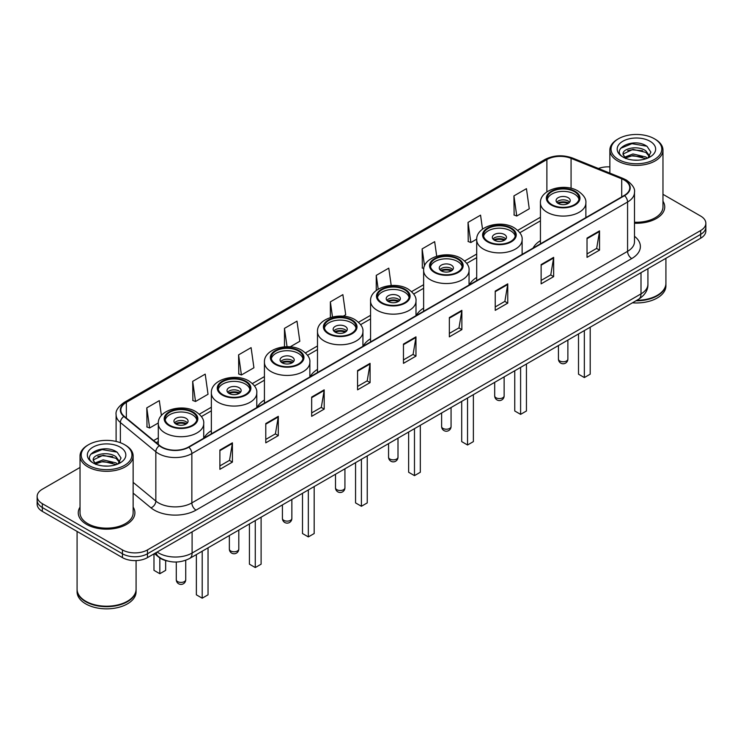 <?xml version="1.0" encoding="UTF-8"?>
<svg xmlns="http://www.w3.org/2000/svg" width="743" height="743" viewBox="0 0 743 743"><rect width="100%" height="100%" fill="white"/><g stroke="black" fill="none" stroke-linecap="round" stroke-linejoin="round"><path stroke-width="1.11" d="M211.365 430.661A31.271 18.055 0 0 0 204.037 438.064M264.424 400.022A31.271 18.055 0 0 0 257.097 407.424M317.493 369.382A31.271 18.055 0 0 0 310.165 376.785M370.562 338.743A31.271 18.055 0 0 0 363.234 346.145M423.631 308.113A31.271 18.055 0 0 0 416.303 315.506M476.7 277.473A31.271 18.055 0 0 0 469.372 284.866M540.44 240.667A31.271 18.055 0 0 0 533.112 248.069M167.286 560.956A17.702 10.216 180 0 1 158.844 557.222L154.442 553.591M80.03 467.449L42.332 489.219A17.702 10.216 0 0 0 37.15 496.445L37.15 504.153A17.702 10.216 0 0 0 42.332 511.379L122.437 557.621A17.702 10.216 0 0 0 147.467 557.621L700.668 238.234A17.702 10.216 0 0 0 705.85 231.008L705.85 227.154A17.702 10.216 0 0 1 700.668 234.379A17.702 10.216 0 0 0 705.85 227.154L705.85 223.299A17.702 10.216 0 0 0 700.668 216.074L662.97 194.313M37.15 496.445A17.702 10.216 0 0 0 42.332 503.67L122.437 549.913A17.702 10.216 0 0 0 147.467 549.913L147.467 553.767L700.668 234.379L147.467 553.767A17.702 10.216 0 0 1 122.437 553.767A17.702 10.216 0 0 0 147.467 553.767L147.467 557.621M42.332 503.67L42.332 507.525L122.437 553.767L42.332 507.525A17.702 10.216 0 0 1 37.15 500.299A17.702 10.216 0 0 0 42.332 507.525L42.332 511.379M80.03 507.135A28.318 16.346 0 0 0 78.266 512.819A28.318 16.346 0 0 0 86.559 524.382A28.318 16.346 0 0 0 117.422 527.929A28.318 16.346 0 0 0 134.901 512.819A28.318 16.346 0 0 0 133.136 507.135A28.318 16.346 0 0 1 134.901 512.819A28.318 16.346 0 0 1 117.422 527.929A28.318 16.346 0 0 1 86.559 524.382A28.318 16.346 0 0 1 78.266 512.819A28.318 16.346 0 0 1 80.03 507.135M624.231 180.047A18.881 10.904 180 0 1 629.767 187.747A18.881 10.904 180 0 1 624.231 195.455L188.518 447.017A18.881 10.904 180 0 1 159.699 445.559L124.239 416.321A18.881 10.904 180 0 1 120.83 410.071A18.881 10.904 180 0 1 126.356 402.362L546.885 159.569A18.881 10.904 180 0 1 571.07 158.352L621.715 178.822A18.881 10.904 180 0 1 624.231 180.047M624.566 179.852A19.355 11.173 0 0 0 621.984 178.599L571.339 158.12A19.355 11.173 0 0 0 546.56 159.373L126.022 402.167A19.355 11.173 0 0 0 123.858 416.479L159.318 445.716A19.355 11.173 0 0 0 188.852 447.212L624.566 195.65A19.355 11.173 0 0 0 624.566 179.852M219.891 450.054L219.891 469.325L232.41 462.1L232.41 442.828L219.891 450.054M219.891 465.907L229.531 460.335L232.355 443.469A4.718 2.721 -120 0 0 232.41 442.828M229.448 460.391L232.41 462.1M265.78 423.556L265.78 442.828L278.3 435.602L278.3 416.331L265.78 423.556M265.78 439.41L275.421 433.847L278.244 416.972A4.718 2.721 -120 0 0 278.3 416.331M275.337 433.893L278.3 435.602M311.67 397.059L311.67 416.331L324.189 409.105L324.189 389.834L311.67 397.059M311.67 412.913L321.31 407.35L324.143 390.474A4.718 2.721 -120 0 0 324.189 389.834M321.227 407.396L324.189 409.105M357.569 370.571L357.569 389.834L370.079 382.608L370.079 363.346L357.569 370.571M357.569 386.416L367.209 380.853L370.033 363.977A4.718 2.721 -120 0 0 370.079 363.346M367.116 380.899L370.079 382.608M587.026 238.094L587.026 257.366L599.536 250.131L599.536 230.869L587.026 238.094M587.026 253.939L596.666 248.376L599.49 231.51A4.718 2.721 -120 0 0 599.536 230.869M596.573 248.422L599.536 250.131M541.127 264.592L541.127 283.854L553.646 276.628L553.646 257.357L541.127 264.592M541.127 280.436L550.767 274.873L553.6 257.997A4.718 2.721 -120 0 0 553.646 257.357M550.684 274.919L553.646 276.628M495.237 291.08L495.237 310.351L507.757 303.125L507.757 283.854L495.237 291.08M495.237 306.933L504.878 301.37L507.701 284.495A4.718 2.721 -120 0 0 507.757 283.854M504.794 301.417L507.757 303.125M449.348 317.577L449.348 336.848L461.867 329.623L461.867 310.351L449.348 317.577M449.348 333.431L458.988 327.858L461.812 310.992A4.718 2.721 -120 0 0 461.867 310.351M458.905 327.914L461.867 329.623M403.458 344.074L403.458 363.346L415.969 356.12L415.969 336.848L403.458 344.074M403.458 359.918L413.099 354.355L415.922 337.489A4.718 2.721 -120 0 0 415.969 336.848M413.015 354.411L415.969 356.12M634.485 223.234A28.318 16.346 0 0 0 664.734 206.925A28.318 16.346 0 0 0 662.97 201.232A28.318 16.346 0 0 1 664.734 206.925A28.318 16.346 0 0 1 634.485 223.234M147.467 549.913L700.668 230.525A17.702 10.216 0 0 0 705.85 223.299M609.864 166.896A17.702 10.216 0 0 0 598.403 168.494M238.587 354.866L241.41 374.992L253.92 367.766L251.097 347.64L238.587 354.866L238.782 374.017M192.688 381.354L195.52 401.489L208.031 394.264L205.207 374.128L192.688 381.354L192.892 400.514M161.407 415.523L159.318 400.626L146.798 407.851L147.003 427.002M391.208 285.507L388.775 268.149L376.255 275.374L376.255 290.532M436.708 256.205L434.664 241.661L422.145 248.886L422.349 268.037M482.523 229.16L480.554 215.164L468.034 222.389L468.239 241.54M513.933 195.892L516.756 216.027L529.267 208.802L526.443 188.666L513.933 195.892L514.128 215.043M290.16 346.851L299.819 341.278L296.986 321.143L284.476 328.369L284.476 346.823M343.22 316.212L345.709 314.781L342.876 294.646L330.366 301.872L330.366 317.549M330.366 301.872L332.483 316.964M376.255 275.374L378.196 289.222M423.779 268.567L422.145 267.963M422.145 248.886L424.541 265.91M468.034 222.389L470.867 242.524L476.718 239.144M470.867 242.524L468.034 241.466M516.756 216.027L513.933 214.968M284.476 328.369L287.049 346.721M241.41 374.992L238.587 373.943M195.52 401.489L192.688 400.44M146.798 407.851L149.622 427.987L158.315 422.971M149.622 427.987L146.798 426.928M618.482 159.476A25.373 14.646 0 0 0 654.36 159.476A25.373 14.646 0 0 0 654.36 138.755L655.196 139.238A26.553 15.324 0 0 1 662.97 150.077A26.553 15.324 0 0 1 646.577 164.24A26.553 15.324 0 0 1 617.647 160.915A26.553 15.324 0 0 1 609.864 150.077A26.553 15.324 0 0 1 617.647 139.238L618.482 138.755A25.373 14.646 0 0 0 618.482 159.476M634.485 222.213A26.553 15.324 0 0 0 662.97 206.925L662.97 150.077M636.779 300.311A29.497 17.033 0 0 0 657.276 295.324A29.497 17.033 0 0 0 665.914 283.278L665.914 258.295M636.658 300.386A29.209 16.857 0 0 0 657.072 295.445A29.209 16.857 0 0 0 657.174 295.38M635.943 300.794A29.497 17.033 0 0 0 665.914 283.761A29.497 17.033 0 0 0 665.914 283.52M632.451 302.81A29.497 17.033 0 0 0 665.914 285.925L665.914 283.761M633.194 160.07L637.689 160.2M624.38 157.247L632.962 153.968L645.853 156.977L647.413 158.231M625.169 158.064L632.962 155.491L646.131 158.705M623.08 154.015L625.29 158.175M623.108 154.423C621.668 148.489 637.949 144.959 645.853 150.857L649.679 156.151M623.163 154.795L623.535 153.801L632.962 149.38L645.853 152.389L649.382 156.55M647.868 158.045L650.877 152.129L647.069 146.38C633.565 136.675 609.585 149.464 623.433 157.302L624.12 157.72M650.023 141.263A19.234 11.108 0 0 0 622.81 141.263A19.234 11.108 0 0 0 622.81 156.968A19.234 11.108 0 0 0 650.023 156.968A19.234 11.108 0 0 0 650.023 141.263M625.578 158.565L623.136 154.646M655.196 139.238L654.36 138.755A25.373 14.646 0 0 0 618.482 138.755M620.619 148.312L631.912 143.678L646.809 146.204M627.677 150.56L631.912 149.789L642.546 150.708M627.677 156.68L631.912 155.909L642.546 156.819M574.423 191.657A15.928 9.195 0 0 0 557.064 189.66A15.928 9.195 0 0 0 547.229 198.158A15.928 9.195 0 0 0 551.891 204.659A15.928 9.195 0 0 0 569.259 206.656A15.928 9.195 0 0 0 579.085 198.158A15.928 9.195 0 0 0 574.423 191.657M578.955 199.356A15.928 9.195 0 0 0 574.423 194.062A15.928 9.195 0 0 0 558.039 191.852A15.928 9.195 0 0 0 547.368 199.356M578.509 333.951L578.509 374.184L584.351 377.555L590.193 374.184L590.193 327.208M584.351 377.555L584.351 330.579M568.163 197.675A7.077 4.087 0 0 0 560.445 196.793A7.077 4.087 0 0 0 556.08 200.564A7.077 4.087 0 0 0 558.151 203.452A7.077 4.087 0 0 0 565.869 204.344A7.077 4.087 0 0 0 570.243 200.564A7.077 4.087 0 0 0 568.163 197.675M569.612 202.254A7.077 4.087 0 0 0 568.163 201.047A7.077 4.087 0 0 0 556.711 202.254M557.436 202.969A9.436 5.452 180 0 1 568.46 202.802L568.46 203.276M558.216 203.489A8.257 4.764 180 0 1 567.615 203.294L568.46 202.802M567.476 203.805L567.615 203.294M88.64 465.369A25.373 14.646 0 0 0 124.518 465.369A25.373 14.646 0 0 0 124.518 444.658L125.353 445.141A26.553 15.324 0 0 1 133.136 455.979A26.553 15.324 0 0 1 116.744 470.143A26.553 15.324 0 0 1 87.804 466.818A26.553 15.324 0 0 1 80.03 455.979A26.553 15.324 0 0 1 87.804 445.141L88.64 444.658A25.373 14.646 0 0 0 88.64 465.369M80.03 455.979L80.03 512.819A26.553 15.324 0 0 0 87.804 523.657A26.553 15.324 0 0 0 116.744 526.982A26.553 15.324 0 0 0 133.136 512.819L133.136 455.979M127.341 601.282A29.209 16.857 0 0 1 127.229 601.338A29.209 16.857 0 0 1 85.928 601.338L85.724 601.217A29.497 17.033 0 0 0 127.443 601.217A29.497 17.033 0 0 0 136.08 589.18L136.08 560.593M77.086 589.422A29.497 17.033 0 0 0 77.086 589.663A29.497 17.033 0 0 0 85.724 601.7A29.497 17.033 0 0 0 117.868 605.396A29.497 17.033 0 0 0 136.08 589.663A29.497 17.033 0 0 0 136.08 589.422M77.086 589.663L77.086 591.827A29.497 17.033 0 0 0 85.724 603.873A29.497 17.033 0 0 0 117.868 607.56A29.497 17.033 0 0 0 136.08 591.827L136.08 589.663M103.361 465.963L107.856 466.093M94.537 463.14L103.128 459.861L116.01 462.88L117.57 464.134M95.327 463.966L103.128 461.394L116.298 464.598M93.246 459.908L95.448 464.069M93.274 460.326C91.835 454.382 108.116 450.862 116.01 456.759L119.846 462.053M93.33 460.688L93.702 459.703L103.128 455.273L116.01 458.292L119.539 462.452M118.026 463.938L121.044 458.022L117.227 452.283C103.732 442.577 79.742 455.357 93.599 463.205L94.287 463.623M120.19 447.156A19.234 11.108 0 0 0 92.977 447.156A19.234 11.108 0 0 0 92.977 462.87A19.234 11.108 0 0 0 120.19 462.87A19.234 11.108 0 0 0 120.19 447.156M95.745 464.468L93.302 460.539M77.086 531.44L77.086 589.18A29.497 17.033 0 0 0 85.724 601.217L85.928 601.338M125.353 445.141L124.518 444.658A25.373 14.646 0 0 0 88.64 444.658M90.785 454.205L102.079 449.571L116.967 452.106M97.844 456.462L102.079 455.691L112.713 456.601M97.844 462.583L102.079 461.812L112.713 462.722M510.673 228.454A15.928 9.195 0 0 0 493.315 226.466A15.928 9.195 0 0 0 483.479 234.964A15.928 9.195 0 0 0 488.151 241.466A15.928 9.195 0 0 0 505.509 243.453A15.928 9.195 0 0 0 515.345 234.964A15.928 9.195 0 0 0 510.673 228.454M515.205 236.163A15.928 9.195 0 0 0 510.673 230.869A15.928 9.195 0 0 0 494.29 228.658A15.928 9.195 0 0 0 483.619 236.163M514.76 370.757L514.76 410.99L520.602 414.362L526.443 410.99L526.443 364.005M520.602 414.362L520.602 367.386M504.413 234.482A7.077 4.087 0 0 0 496.705 233.59A7.077 4.087 0 0 0 492.33 237.37A7.077 4.087 0 0 0 494.401 240.258A7.077 4.087 0 0 0 502.119 241.141A7.077 4.087 0 0 0 506.494 237.37A7.077 4.087 0 0 0 504.413 234.482M505.862 239.051A7.077 4.087 0 0 0 504.413 237.853A7.077 4.087 0 0 0 492.962 239.051M493.696 239.775A9.436 5.452 180 0 1 504.72 239.608L504.72 240.073M494.466 240.295A8.257 4.764 180 0 1 503.865 240.1L504.72 239.608M503.726 240.611L503.865 240.1M457.604 259.093A15.928 9.195 0 0 0 440.246 257.097A15.928 9.195 0 0 0 430.411 265.595A15.928 9.195 0 0 0 435.082 272.105A15.928 9.195 0 0 0 452.441 274.093A15.928 9.195 0 0 0 462.276 265.595A15.928 9.195 0 0 0 457.604 259.093M462.137 266.802A15.928 9.195 0 0 0 457.604 261.499A15.928 9.195 0 0 0 441.231 259.298A15.928 9.195 0 0 0 430.55 266.802M461.7 401.387L461.7 441.621L467.542 444.992L473.375 441.621L473.375 394.644M467.542 444.992L467.542 398.016M451.354 265.121A7.077 4.087 0 0 0 443.636 264.229A7.077 4.087 0 0 0 439.262 268.009A7.077 4.087 0 0 0 441.342 270.898A7.077 4.087 0 0 0 449.051 271.78A7.077 4.087 0 0 0 453.425 268.009A7.077 4.087 0 0 0 451.354 265.121M452.793 269.69A7.077 4.087 0 0 0 451.354 268.492A7.077 4.087 0 0 0 439.893 269.69M440.627 270.415A9.436 5.452 180 0 1 451.651 270.238L451.651 270.712M441.398 270.935A8.257 4.764 180 0 1 450.797 270.731L451.651 270.238M450.657 271.251L450.797 270.731M404.545 289.733A15.928 9.195 0 0 0 387.177 287.736A15.928 9.195 0 0 0 377.351 296.234A15.928 9.195 0 0 0 382.013 302.735A15.928 9.195 0 0 0 399.372 304.732A15.928 9.195 0 0 0 409.207 296.234A15.928 9.195 0 0 0 404.545 289.733M409.068 297.441A15.928 9.195 0 0 0 404.545 292.138A15.928 9.195 0 0 0 388.162 289.937A15.928 9.195 0 0 0 377.481 297.441M408.631 432.027L408.631 472.26L414.473 475.631L420.315 472.26L420.315 425.284M414.473 475.631L414.473 428.655M398.285 295.751A7.077 4.087 0 0 0 390.567 294.869A7.077 4.087 0 0 0 386.202 298.649A7.077 4.087 0 0 0 388.273 301.537A7.077 4.087 0 0 0 395.991 302.42A7.077 4.087 0 0 0 400.356 298.649A7.077 4.087 0 0 0 398.285 295.751M399.725 300.33A7.077 4.087 0 0 0 398.285 299.123A7.077 4.087 0 0 0 386.824 300.33M387.558 301.054A9.436 5.452 180 0 1 398.582 300.878L398.582 301.352M388.329 301.565A8.257 4.764 180 0 1 397.728 301.37L398.582 300.878M397.589 301.89L397.728 301.37M351.476 320.372A15.928 9.195 0 0 0 334.118 318.375A15.928 9.195 0 0 0 324.282 326.874A15.928 9.195 0 0 0 328.945 333.375A15.928 9.195 0 0 0 346.303 335.372A15.928 9.195 0 0 0 356.138 326.874A15.928 9.195 0 0 0 351.476 320.372M355.999 328.081A15.928 9.195 0 0 0 351.476 322.778A15.928 9.195 0 0 0 335.093 320.577A15.928 9.195 0 0 0 324.422 328.081M355.563 462.666L355.563 502.9L361.404 506.271L367.246 502.9L367.246 455.923M361.404 506.271L361.404 459.295M345.216 326.391A7.077 4.087 0 0 0 337.498 325.508A7.077 4.087 0 0 0 333.133 329.279A7.077 4.087 0 0 0 335.204 332.177A7.077 4.087 0 0 0 342.922 333.059A7.077 4.087 0 0 0 347.287 329.279A7.077 4.087 0 0 0 345.216 326.391M346.656 330.969A7.077 4.087 0 0 0 345.216 329.762A7.077 4.087 0 0 0 333.765 330.969M334.489 331.694A9.436 5.452 180 0 1 345.514 331.517L345.514 331.991M335.26 332.205A8.257 4.764 180 0 1 344.668 332.01L345.514 331.517M344.52 332.52L344.668 332.01M298.407 351.012A15.928 9.195 0 0 0 281.049 349.015A15.928 9.195 0 0 0 271.214 357.513A15.928 9.195 0 0 0 275.876 364.014A15.928 9.195 0 0 0 293.244 366.011A15.928 9.195 0 0 0 303.07 357.513A15.928 9.195 0 0 0 298.407 351.012M302.94 358.72A15.928 9.195 0 0 0 298.407 353.417A15.928 9.195 0 0 0 282.024 351.207A15.928 9.195 0 0 0 271.353 358.72M302.494 493.306L302.494 533.539L308.336 536.91L314.178 533.539L314.178 486.563M308.336 536.91L308.336 489.934M292.148 357.03A7.077 4.087 0 0 0 284.43 356.148A7.077 4.087 0 0 0 280.065 359.918A7.077 4.087 0 0 0 282.136 362.807A7.077 4.087 0 0 0 289.854 363.699A7.077 4.087 0 0 0 294.228 359.918A7.077 4.087 0 0 0 292.148 357.03M293.596 361.609A7.077 4.087 0 0 0 292.148 360.401A7.077 4.087 0 0 0 280.696 361.609M281.421 362.333A9.436 5.452 180 0 1 292.445 362.157L292.445 362.63M282.201 362.844A8.257 4.764 180 0 1 291.6 362.649L292.445 362.157M291.46 363.16L291.6 362.649M245.339 381.651A15.928 9.195 0 0 0 227.98 379.654A15.928 9.195 0 0 0 218.145 388.152A15.928 9.195 0 0 0 222.816 394.654A15.928 9.195 0 0 0 240.175 396.651A15.928 9.195 0 0 0 250.01 388.152A15.928 9.195 0 0 0 245.339 381.651M249.871 389.351A15.928 9.195 0 0 0 245.339 384.057A15.928 9.195 0 0 0 228.955 381.846A15.928 9.195 0 0 0 218.284 389.351M249.425 523.945L249.425 564.178L255.267 567.55L261.109 564.178L261.109 517.202M255.267 567.55L255.267 520.574M239.079 387.67A7.077 4.087 0 0 0 231.37 386.778A7.077 4.087 0 0 0 226.996 390.558A7.077 4.087 0 0 0 229.067 393.446A7.077 4.087 0 0 0 236.785 394.338A7.077 4.087 0 0 0 241.159 390.558A7.077 4.087 0 0 0 239.079 387.67M240.528 392.248A7.077 4.087 0 0 0 239.079 391.041A7.077 4.087 0 0 0 227.627 392.248M228.352 392.963A9.436 5.452 180 0 1 239.385 392.796L239.385 393.27M229.132 393.484A8.257 4.764 180 0 1 238.531 393.288L239.385 392.796M238.392 393.799L238.531 393.288M192.27 412.281A15.928 9.195 0 0 0 174.911 410.294A15.928 9.195 0 0 0 165.076 418.792A15.928 9.195 0 0 0 169.748 425.293A15.928 9.195 0 0 0 187.106 427.281A15.928 9.195 0 0 0 196.941 418.792A15.928 9.195 0 0 0 192.27 412.281M196.802 419.99A15.928 9.195 0 0 0 192.27 414.696A15.928 9.195 0 0 0 175.896 412.486A15.928 9.195 0 0 0 165.215 419.99M196.366 554.584L196.366 594.818L202.207 598.189L208.04 594.818L208.04 547.832M202.207 598.189L202.207 551.213M153.977 553.869L153.977 570.345L159.819 573.717L165.661 570.345L165.661 560.566M159.819 573.717L159.819 557.947M186.019 418.309A7.077 4.087 0 0 0 178.301 417.417A7.077 4.087 0 0 0 173.927 421.197A7.077 4.087 0 0 0 176.007 424.086A7.077 4.087 0 0 0 183.716 424.977A7.077 4.087 0 0 0 188.09 421.197A7.077 4.087 0 0 0 186.019 418.309M187.459 422.878A7.077 4.087 0 0 0 186.019 421.68A7.077 4.087 0 0 0 174.559 422.878M175.292 423.603A9.436 5.452 180 0 1 186.317 423.436L186.317 423.9M176.063 424.123A8.257 4.764 180 0 1 185.462 423.928L186.317 423.436M185.323 424.439L185.462 423.928M157.144 552.04A23.6 13.625 0 0 0 158.733 553.043A23.6 13.625 0 0 0 192.103 553.043L641.005 293.875A23.6 13.625 0 0 0 647.924 284.244C648.091 290.095 644.97 295.11 638.562 299.28L189.66 558.448A11.804 6.817 60 0 0 192.103 553.043L192.103 531.849M641.005 272.681L641.005 293.875A11.804 6.817 60 0 1 638.562 299.28M156.188 552.588A11.804 7.894 129.5 0 0 158.25 556.423L154.665 553.47M700.668 238.234L700.668 230.525M122.437 557.621L122.437 549.913M634.485 236.302A29.497 17.033 180 0 1 631.745 258.564L196.031 510.125A5.898 3.409 60 0 1 191.852 502.9L627.575 251.338A23.6 13.625 0 0 0 634.485 241.707L634.485 192.372A23.6 13.625 180 0 1 627.575 202.012A5.898 3.409 -120 0 0 624.566 195.65M196.031 510.125A29.497 17.033 180 0 1 154.312 510.125A29.497 17.033 180 0 1 151.005 507.85L133.136 493.111M159.318 445.716A5.898 3.947 129.5 0 0 155.835 451.753L155.835 501.079A23.6 13.625 0 0 0 158.482 502.9A23.6 13.625 0 0 0 191.852 502.9L191.852 453.564A23.6 13.625 180 0 1 155.835 451.753L120.375 422.507A23.6 13.625 180 0 1 116.103 414.696L116.103 441.435M634.485 192.372C635.274 188.685 632.562 184.58 626.349 180.038L623.247 178.534A5.898 2.768 112 0 0 621.984 178.599M623.247 178.534L572.602 158.064C562.832 154.6 553.554 155.101 544.777 159.569A5.898 3.409 60 0 1 546.56 159.373M126.022 402.167A5.898 3.409 -120 0 0 124.239 402.362C118.118 406.765 115.406 410.87 116.103 414.696M123.858 416.479A5.898 3.947 129.5 0 0 120.375 422.507L120.375 442.717M572.602 158.064A5.898 2.768 112 0 0 571.339 158.12M188.852 447.212A5.898 3.409 60 0 1 191.852 453.564L627.575 202.012L627.575 251.338A5.898 3.409 60 0 0 631.745 258.564M133.136 482.356L155.835 501.079A5.898 3.947 -50.5 0 1 151.005 507.85M126.356 402.362L126.356 418.068M621.715 178.822L621.715 196.914M571.07 158.352L571.07 188.295M546.885 159.569L546.885 191.898M540.44 217.244L517.732 230.358M476.7 254.05L464.672 260.997M423.631 284.69L411.603 291.627M370.562 315.329L358.535 322.267M317.493 345.959L305.466 352.906M264.424 376.599L252.397 383.546M211.365 407.238L199.338 414.185M158.296 437.878L153.643 440.562M403.458 344.687L415.922 337.489M449.348 318.19L461.812 310.992M495.237 291.693L507.701 284.495M541.127 265.195L553.6 257.997M587.026 238.698L599.49 231.51M357.569 371.175L370.033 363.977M311.67 397.672L324.143 390.474M265.78 424.169L278.244 416.972M219.891 450.667L232.355 443.469M551.269 205.022A16.82 9.705 0 0 0 575.045 205.022A16.82 9.705 0 0 0 575.045 191.295A16.82 9.705 0 0 0 551.269 191.295A16.82 9.705 0 0 0 551.269 205.022M585.874 217.606L585.874 202.969A22.717 13.114 180 0 1 571.85 215.089A22.717 13.114 180 0 1 547.099 212.247A22.717 13.114 180 0 1 540.44 202.969L540.44 243.834M559.823 360.987A4.718 2.721 180 0 1 558.439 359.055A4.718 4.718 0 0 0 565.516 363.141A4.718 4.718 0 0 0 567.875 359.055A4.718 2.721 180 0 1 566.5 360.987A4.718 2.721 180 0 1 559.823 360.987M487.519 241.828A16.82 9.705 0 0 0 511.305 241.828A16.82 9.705 0 0 0 511.305 228.092A16.82 9.705 0 0 0 487.519 228.092A16.82 9.705 0 0 0 487.519 241.828M522.125 254.412L522.125 239.775A22.717 13.114 180 0 1 508.101 251.896A22.717 13.114 180 0 1 483.349 249.054A22.717 13.114 180 0 1 476.7 239.775L476.7 280.64M496.073 397.784A4.718 2.721 180 0 1 494.689 395.861A4.718 4.718 0 0 0 501.776 399.948A4.718 4.718 0 0 0 504.135 395.861A4.718 2.721 180 0 1 502.751 397.784A4.718 2.721 180 0 1 496.073 397.784M434.451 272.458A16.82 9.705 0 0 0 458.236 272.458A16.82 9.705 0 0 0 458.236 258.731A16.82 9.705 0 0 0 434.451 258.731A16.82 9.705 0 0 0 434.451 272.458M469.056 285.052L469.056 270.415A22.717 13.114 180 0 1 455.041 282.535A22.717 13.114 180 0 1 430.281 279.693A22.717 13.114 180 0 1 423.631 270.415L423.631 311.28M443.004 428.423A4.718 2.721 180 0 1 441.621 426.501A4.718 4.718 0 0 0 448.707 430.587A4.718 4.718 0 0 0 451.066 426.501A4.718 2.721 180 0 1 449.682 428.423A4.718 2.721 180 0 1 443.004 428.423M381.391 303.098A16.82 9.705 0 0 0 405.167 303.098A16.82 9.705 0 0 0 405.167 289.371A16.82 9.705 0 0 0 381.391 289.371A16.82 9.705 0 0 0 381.391 303.098M415.996 315.682L415.996 301.054A22.717 13.114 180 0 1 401.972 313.165A22.717 13.114 180 0 1 377.212 310.323A22.717 13.114 180 0 1 370.562 301.054L370.562 341.919M389.936 459.063A4.718 2.721 180 0 1 388.561 457.14A4.718 4.718 0 0 0 395.638 461.227A4.718 4.718 0 0 0 397.997 457.14A4.718 2.721 180 0 1 396.613 459.063A4.718 2.721 180 0 1 389.936 459.063M328.322 333.737A16.82 9.705 0 0 0 352.098 333.737A16.82 9.705 0 0 0 352.098 320.01A16.82 9.705 0 0 0 328.322 320.01A16.82 9.705 0 0 0 328.322 333.737M362.928 346.322L362.928 331.694A22.717 13.114 180 0 1 348.904 343.805A22.717 13.114 180 0 1 324.152 340.963A22.717 13.114 180 0 1 317.493 331.694L317.493 372.549M336.876 489.702A4.718 2.721 180 0 1 335.492 487.77A4.718 4.718 0 0 0 342.569 491.866A4.718 4.718 0 0 0 344.928 487.77A4.718 2.721 180 0 1 343.545 489.702A4.718 2.721 180 0 1 336.876 489.702M275.254 364.376A16.82 9.705 0 0 0 299.03 364.376A16.82 9.705 0 0 0 299.03 350.65A16.82 9.705 0 0 0 275.254 350.65A16.82 9.705 0 0 0 275.254 364.376M309.859 376.961L309.859 362.333A22.717 13.114 180 0 1 295.835 374.444A22.717 13.114 180 0 1 271.084 371.602A22.717 13.114 180 0 1 264.424 362.333L264.424 403.189M283.807 520.341A4.718 2.721 180 0 1 282.424 518.41A4.718 4.718 0 0 0 289.501 522.496A4.718 4.718 0 0 0 291.86 518.41A4.718 2.721 180 0 1 290.485 520.341A4.718 2.721 180 0 1 283.807 520.341M222.185 395.016A16.82 9.705 0 0 0 245.97 395.016A16.82 9.705 0 0 0 245.97 381.289A16.82 9.705 0 0 0 222.185 381.289A16.82 9.705 0 0 0 222.185 395.016M256.79 407.601L256.79 392.963A22.717 13.114 180 0 1 242.766 405.084A22.717 13.114 180 0 1 218.015 402.242A22.717 13.114 180 0 1 211.365 392.963L211.365 433.828M230.739 550.981A4.718 2.721 180 0 1 229.355 549.049A4.718 4.718 0 0 0 236.432 553.136A4.718 4.718 0 0 0 238.8 549.049A4.718 2.721 180 0 1 237.416 550.981A4.718 2.721 180 0 1 230.739 550.981M169.116 425.655A16.82 9.705 0 0 0 192.901 425.655A16.82 9.705 0 0 0 192.901 411.919A16.82 9.705 0 0 0 169.116 411.919A16.82 9.705 0 0 0 169.116 425.655M203.721 438.24L203.721 423.603A22.717 13.114 180 0 1 189.706 435.723A22.717 13.114 180 0 1 164.946 432.881A22.717 13.114 180 0 1 158.296 423.603L158.296 444.398M177.67 581.611A4.718 2.721 180 0 1 176.286 579.689A4.718 4.718 0 0 0 183.372 583.775A4.718 4.718 0 0 0 185.731 579.689A4.718 2.721 180 0 1 184.348 581.611A4.718 2.721 180 0 1 177.67 581.611M189.66 558.448C180.168 563.222 170.667 563.222 161.175 558.448L158.25 556.423M647.924 284.244L647.924 268.687M544.777 159.569L124.239 402.362M540.44 220.838L519.821 232.745M476.7 257.645L466.753 263.375M423.631 288.275L413.693 294.014M370.562 318.914L360.624 324.654M317.493 349.554L307.556 355.293M264.424 380.193L254.487 385.933M211.365 410.833L201.418 416.572M158.296 441.472L156.206 442.679M609.864 173.128L609.864 150.077M585.874 202.969C586.376 198.975 583.747 194.982 577.998 190.997C564.606 182.713 539.659 189.363 540.44 202.969M567.875 340.09L567.875 359.055M558.439 345.541L558.439 359.055M522.125 239.775C522.626 235.782 519.998 231.788 514.249 227.804C500.856 219.519 475.91 226.16 476.7 239.775M504.135 376.896L504.135 395.861M494.689 382.339L494.689 395.861M469.056 270.415C469.557 266.421 466.929 262.428 461.18 258.443C447.797 250.159 422.841 256.799 423.631 270.415M451.066 407.526L451.066 426.501M441.621 412.978L441.621 426.501M415.996 301.054C416.489 297.051 413.87 293.067 408.121 289.083C394.728 280.789 369.773 287.439 370.562 301.054M397.997 438.166L397.997 457.14M388.561 443.617L388.561 457.14M362.928 331.694C363.42 327.691 360.801 323.697 355.052 319.713C341.659 311.428 316.704 318.078 317.493 331.694M344.928 468.805L344.928 487.77M335.492 474.257L335.492 487.77M309.859 362.333C310.36 358.33 307.732 354.337 301.983 350.352C288.59 342.068 263.644 348.718 264.424 362.333M291.86 499.445L291.86 518.41M282.424 504.896L282.424 518.41M256.79 392.963C257.292 388.97 254.663 384.976 248.914 380.992C235.522 372.707 210.575 379.357 211.365 392.963M238.8 530.084L238.8 549.049M229.355 535.536L229.355 549.049M203.721 423.603C204.223 419.609 201.594 415.616 195.846 411.631C182.462 403.347 157.507 409.997 158.296 423.603M185.731 560.268L185.731 579.689M176.286 562.014L176.286 579.689"/></g></svg>
